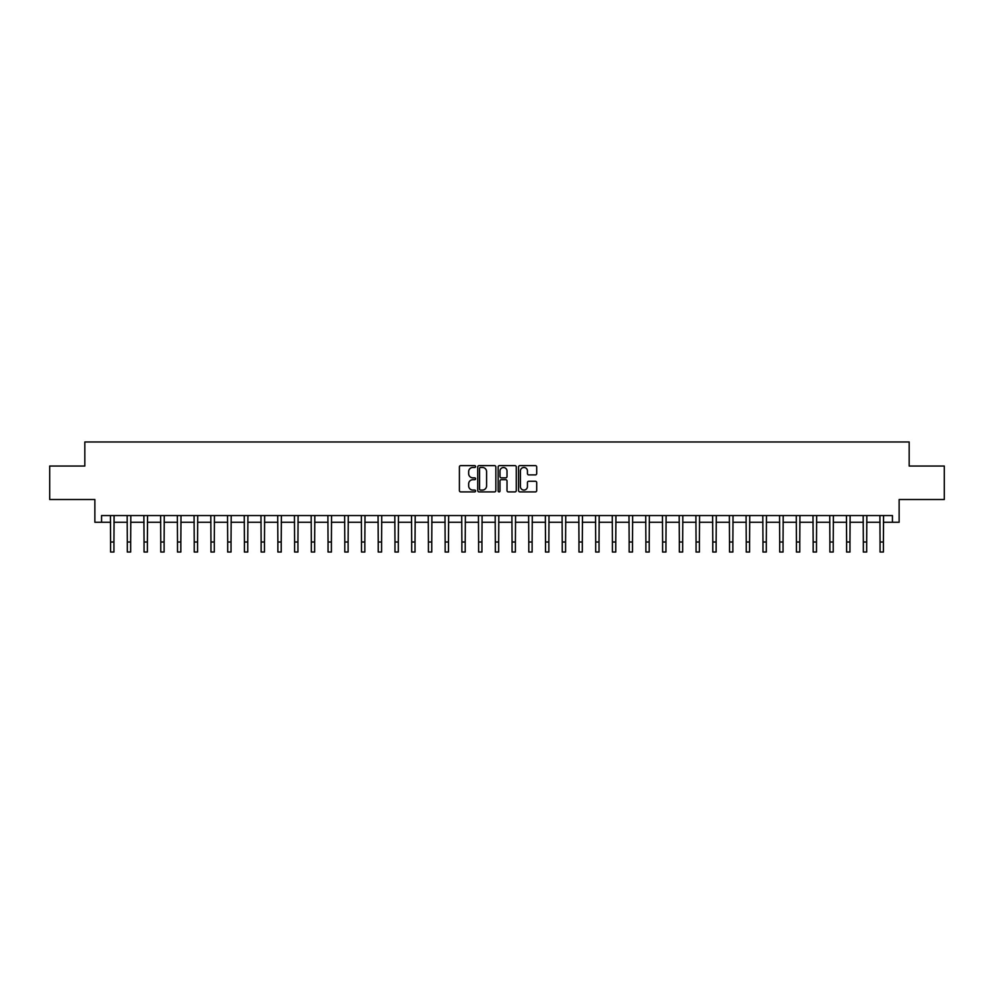 <?xml version="1.0" encoding="UTF-8"?>
<svg xmlns="http://www.w3.org/2000/svg" width="994" height="994" viewBox="0 0 994 994"><rect width="100%" height="100%" fill="white"/><g stroke="black" fill="none" stroke-linecap="round" stroke-linejoin="round"><path stroke-width="1.49" d="M475.592 466.546A0.919 0.919 0 0 0 474.672 465.627L460.719 465.627A1.317 1.317 0 0 0 459.402 466.944L459.402 490.589A1.317 1.317 0 0 0 460.719 491.906L474.672 491.906A0.919 0.919 0 0 0 475.592 490.986A0.919 0.919 0 0 0 474.672 490.067L472.858 490.067A4.2 4.2 0 0 1 468.659 485.855L468.659 483.892A4.2 4.2 0 0 1 472.858 479.692L474.672 479.692A0.919 0.919 0 0 0 475.592 478.773A0.919 0.919 0 0 0 474.672 477.853L472.858 477.853A4.2 4.2 0 0 1 468.659 473.641L468.659 471.678A4.2 4.2 0 0 1 472.858 467.466L474.672 467.466A0.919 0.919 0 0 0 475.592 466.546M535.393 474.896A1.317 1.317 0 0 0 536.698 473.579L536.698 466.944A1.317 1.317 0 0 0 535.393 465.627L519.887 465.627A1.317 1.317 0 0 0 518.57 466.944L518.57 490.589A1.317 1.317 0 0 0 519.887 491.906L535.393 491.906A1.317 1.317 0 0 0 536.698 490.589L536.698 482.575A1.317 1.317 0 0 0 535.393 481.258L528.758 481.258A1.317 1.317 0 0 0 527.441 482.575L527.441 486.551A3.516 3.516 0 0 1 523.925 490.067A3.516 3.516 0 0 1 520.409 486.551L520.409 470.982A3.516 3.516 0 0 1 523.925 467.466A3.516 3.516 0 0 1 527.441 470.982L527.441 473.579A1.317 1.317 0 0 0 528.758 474.896L535.393 474.896M101.562 522.26L101.562 515.563L892.438 515.563L892.438 522.26L899.135 522.26L899.135 499.51L944.3 499.51L944.3 466.049L909.175 466.049L909.175 441.97L84.825 441.97L84.825 466.049L49.7 466.049L49.7 499.51L94.865 499.51L94.865 522.26L110.595 522.26M495.844 466.944A1.317 1.317 0 0 0 494.54 465.627L479.033 465.627A1.317 1.317 0 0 0 477.729 466.944L477.729 490.589A1.317 1.317 0 0 0 479.033 491.906L494.54 491.906A1.317 1.317 0 0 0 495.844 490.589L495.844 466.944M499.46 465.627L514.967 465.627A1.317 1.317 0 0 1 516.271 466.944L516.271 490.589A1.317 1.317 0 0 1 514.967 491.906L508.332 491.906A1.317 1.317 0 0 1 507.015 490.589L507.015 480.997A1.317 1.317 0 0 0 505.697 479.692L501.299 479.692A1.317 1.317 0 0 0 499.994 480.997L499.994 490.986A0.919 0.919 0 0 1 499.075 491.906A0.919 0.919 0 0 1 498.156 490.986L498.156 466.944A1.317 1.317 0 0 1 499.46 465.627M113.937 522.26L127.319 522.26M130.661 522.26L144.043 522.26M147.385 522.26L160.767 522.26M164.122 522.26L177.504 522.26M180.846 522.26L194.228 522.26M197.57 522.26L210.952 522.26M214.306 522.26L227.688 522.26M231.03 522.26L244.412 522.26M247.755 522.26L261.136 522.26M264.479 522.26L277.873 522.26M281.215 522.26L294.597 522.26M297.939 522.26L311.321 522.26M314.663 522.26L328.045 522.26M331.4 522.26L344.781 522.26M348.124 522.26L361.505 522.26M364.848 522.26L378.229 522.26M381.584 522.26L394.966 522.26M398.308 522.26L411.69 522.26M415.032 522.26L428.414 522.26M431.756 522.26L445.138 522.26M448.493 522.26L461.875 522.26M465.217 522.26L478.599 522.26M481.941 522.26L495.323 522.26M498.677 522.26L512.059 522.26M515.401 522.26L528.783 522.26M532.125 522.26L545.507 522.26M548.862 522.26L562.244 522.26M565.586 522.26L578.968 522.26M582.31 522.26L595.692 522.26M599.034 522.26L612.416 522.26M615.771 522.26L629.152 522.26M632.495 522.26L645.876 522.26M649.219 522.26L662.6 522.26M665.955 522.26L679.337 522.26M682.679 522.26L696.061 522.26M699.403 522.26L712.785 522.26M716.127 522.26L729.521 522.26M732.864 522.26L746.245 522.26M749.588 522.26L762.97 522.26M766.312 522.26L779.694 522.26M783.048 522.26L796.43 522.26M799.772 522.26L813.154 522.26M816.496 522.26L829.878 522.26M833.233 522.26L846.615 522.26M849.957 522.26L863.339 522.26M866.681 522.26L880.063 522.26M883.405 522.26L892.438 522.26M480.487 467.466A0.919 0.919 0 0 0 479.568 468.385L479.568 489.147A0.919 0.919 0 0 0 480.487 490.067L482.388 490.067A4.2 4.2 0 0 0 486.588 485.855L486.588 471.678A4.2 4.2 0 0 0 482.388 467.466L480.487 467.466M507.015 471.044A3.516 3.516 0 0 0 503.498 467.54A3.516 3.516 0 0 0 499.994 471.044L499.994 476.536A1.317 1.317 0 0 0 501.299 477.853L505.697 477.853A1.317 1.317 0 0 0 507.015 476.536L507.015 471.044M110.433 515.563L110.595 542.003L113.937 542.003L114.099 515.563M110.595 542.003L110.595 552.03L113.937 552.03L113.937 542.003M127.157 515.563L127.319 542.003L130.661 542.003L130.823 515.563M127.319 542.003L127.319 552.03L130.661 552.03L130.661 542.003M143.881 515.563L144.043 542.003L147.385 542.003L147.547 515.563M144.043 542.003L144.043 552.03L147.385 552.03L147.385 542.003M160.618 515.563L160.767 542.003L164.122 542.003L164.271 515.563M160.767 542.003L160.767 552.03L164.122 552.03L164.122 542.003M177.342 515.563L177.504 542.003L180.846 542.003L181.007 515.563M177.504 542.003L177.504 552.03L180.846 552.03L180.846 542.003M194.066 515.563L194.228 542.003L197.57 542.003L197.731 515.563M194.228 542.003L194.228 552.03L197.57 552.03L197.57 542.003M210.803 515.563L210.952 542.003L214.306 542.003L214.455 515.563M210.952 542.003L210.952 552.03L214.306 552.03L214.306 542.003M227.527 515.563L227.688 542.003L231.03 542.003L231.192 515.563M227.688 542.003L227.688 552.03L231.03 552.03L231.03 542.003M244.251 515.563L244.412 542.003L247.755 542.003L247.916 515.563M244.412 542.003L244.412 552.03L247.755 552.03L247.755 542.003M260.975 515.563L261.136 542.003L264.479 542.003L264.64 515.563M261.136 542.003L261.136 552.03L264.479 552.03L264.479 542.003M277.711 515.563L277.873 542.003L281.215 542.003L281.377 515.563M277.873 542.003L277.873 552.03L281.215 552.03L281.215 542.003M294.435 515.563L294.597 542.003L297.939 542.003L298.101 515.563M294.597 542.003L294.597 552.03L297.939 552.03L297.939 542.003M311.159 515.563L311.321 542.003L314.663 542.003L314.825 515.563M311.321 542.003L311.321 552.03L314.663 552.03L314.663 542.003M327.896 515.563L328.045 542.003L331.4 542.003L331.549 515.563M328.045 542.003L328.045 552.03L331.4 552.03L331.4 542.003M344.62 515.563L344.781 542.003L348.124 542.003L348.285 515.563M344.781 542.003L344.781 552.03L348.124 552.03L348.124 542.003M361.344 515.563L361.505 542.003L364.848 542.003L365.009 515.563M361.505 542.003L361.505 552.03L364.848 552.03L364.848 542.003M378.068 515.563L378.229 542.003L381.584 542.003L381.733 515.563M378.229 542.003L378.229 552.03L381.584 552.03L381.584 542.003M394.804 515.563L394.966 542.003L398.308 542.003L398.47 515.563M394.966 542.003L394.966 552.03L398.308 552.03L398.308 542.003M411.528 515.563L411.69 542.003L415.032 542.003L415.194 515.563M411.69 542.003L411.69 552.03L415.032 552.03L415.032 542.003M428.252 515.563L428.414 542.003L431.756 542.003L431.918 515.563M428.414 542.003L428.414 552.03L431.756 552.03L431.756 542.003M444.989 515.563L445.138 542.003L448.493 542.003L448.654 515.563M445.138 542.003L445.138 552.03L448.493 552.03L448.493 542.003M461.713 515.563L461.875 542.003L465.217 542.003L465.378 515.563M461.875 542.003L461.875 552.03L465.217 552.03L465.217 542.003M478.437 515.563L478.599 542.003L481.941 542.003L482.102 515.563M478.599 542.003L478.599 552.03L481.941 552.03L481.941 542.003M495.174 515.563L495.323 542.003L498.677 542.003L498.826 515.563M495.323 542.003L495.323 552.03L498.677 552.03L498.677 542.003M511.898 515.563L512.059 542.003L515.401 542.003L515.563 515.563M512.059 542.003L512.059 552.03L515.401 552.03L515.401 542.003M528.622 515.563L528.783 542.003L532.125 542.003L532.287 515.563M528.783 542.003L528.783 552.03L532.125 552.03L532.125 542.003M545.346 515.563L545.507 542.003L548.862 542.003L549.011 515.563M545.507 542.003L545.507 552.03L548.862 552.03L548.862 542.003M562.082 515.563L562.244 542.003L565.586 542.003L565.748 515.563M562.244 542.003L562.244 552.03L565.586 552.03L565.586 542.003M578.806 515.563L578.968 542.003L582.31 542.003L582.472 515.563M578.968 542.003L578.968 552.03L582.31 552.03L582.31 542.003M595.53 515.563L595.692 542.003L599.034 542.003L599.196 515.563M595.692 542.003L595.692 552.03L599.034 552.03L599.034 542.003M612.267 515.563L612.416 542.003L615.771 542.003L615.932 515.563M612.416 542.003L612.416 552.03L615.771 552.03L615.771 542.003M628.991 515.563L629.152 542.003L632.495 542.003L632.656 515.563M629.152 542.003L629.152 552.03L632.495 552.03L632.495 542.003M645.715 515.563L645.876 542.003L649.219 542.003L649.38 515.563M645.876 542.003L645.876 552.03L649.219 552.03L649.219 542.003M662.451 515.563L662.6 542.003L665.955 542.003L666.104 515.563M662.6 542.003L662.6 552.03L665.955 552.03L665.955 542.003M679.175 515.563L679.337 542.003L682.679 542.003L682.841 515.563M679.337 542.003L679.337 552.03L682.679 552.03L682.679 542.003M695.899 515.563L696.061 542.003L699.403 542.003L699.565 515.563M696.061 542.003L696.061 552.03L699.403 552.03L699.403 542.003M712.623 515.563L712.785 542.003L716.127 542.003L716.289 515.563M712.785 542.003L712.785 552.03L716.127 552.03L716.127 542.003M729.36 515.563L729.521 542.003L732.864 542.003L733.025 515.563M729.521 542.003L729.521 552.03L732.864 552.03L732.864 542.003M746.084 515.563L746.245 542.003L749.588 542.003L749.749 515.563M746.245 542.003L746.245 552.03L749.588 552.03L749.588 542.003M762.808 515.563L762.97 542.003L766.312 542.003L766.473 515.563M762.97 542.003L762.97 552.03L766.312 552.03L766.312 542.003M779.544 515.563L779.694 542.003L783.048 542.003L783.197 515.563M779.694 542.003L779.694 552.03L783.048 552.03L783.048 542.003M796.269 515.563L796.43 542.003L799.772 542.003L799.934 515.563M796.43 542.003L796.43 552.03L799.772 552.03L799.772 542.003M812.993 515.563L813.154 542.003L816.496 542.003L816.658 515.563M813.154 542.003L813.154 552.03L816.496 552.03L816.496 542.003M829.729 515.563L829.878 542.003L833.233 542.003L833.382 515.563M829.878 542.003L829.878 552.03L833.233 552.03L833.233 542.003M846.453 515.563L846.615 542.003L849.957 542.003L850.119 515.563M846.615 542.003L846.615 552.03L849.957 552.03L849.957 542.003M863.177 515.563L863.339 542.003L866.681 542.003L866.843 515.563M863.339 542.003L863.339 552.03L866.681 552.03L866.681 542.003M879.901 515.563L880.063 542.003L883.405 542.003L883.567 515.563M880.063 542.003L880.063 552.03L883.405 552.03L883.405 542.003"/></g></svg>
